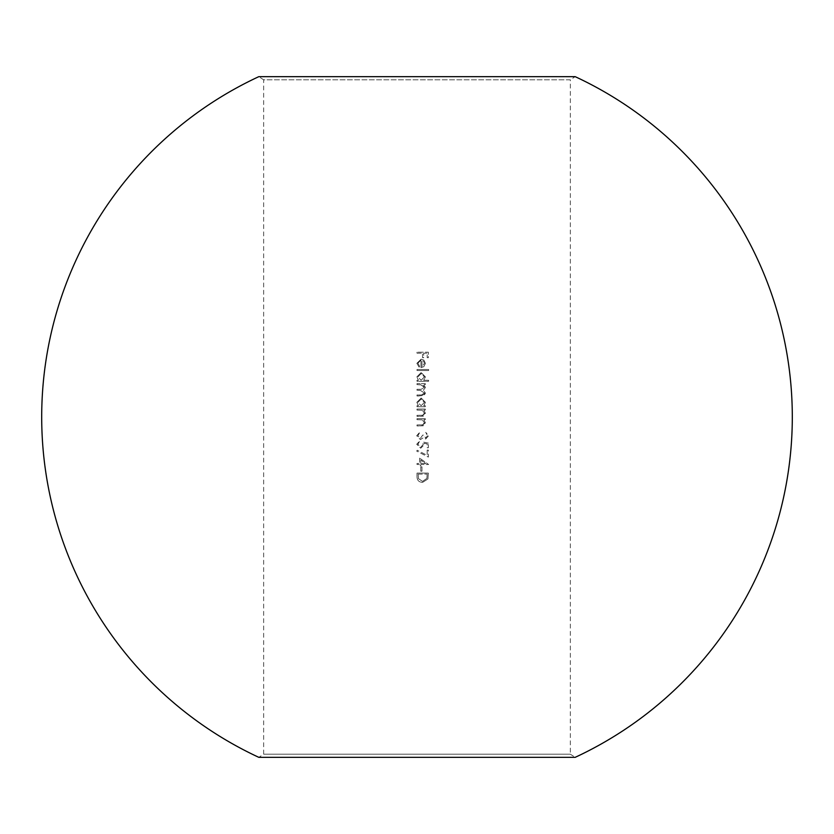 <?xml version="1.0" encoding="UTF-8"?>
<svg xmlns="http://www.w3.org/2000/svg" width="834" height="834" viewBox="0 0 834 834"><rect width="100%" height="100%" fill="white"/><g stroke="black" fill="none" stroke-linecap="round" stroke-linejoin="round"><path stroke-width="0.63" stroke-dasharray="4.17 3.13" d="M570.341 754.186L263.659 754.186L570.341 754.186L575.189 757.335L258.811 757.335L263.659 754.186L263.659 79.814L570.341 79.814L570.341 754.186M570.341 79.814L263.659 79.814L258.811 76.665L575.189 76.665L570.341 79.814M420.784 466.832L420.784 471.2L421.952 471.2L421.952 466.832L420.784 466.832L421.952 466.832L421.952 471.2L420.784 471.2L420.784 466.832M427.185 450.099L427.185 455.364L417.198 450.235L416.708 451.121L428.353 457.084L428.353 450.099L427.185 450.099L428.353 450.099L428.353 457.084L416.708 451.121L417.198 450.235L427.185 455.364L427.185 450.099M427.477 435.744L425.694 438.027L423.839 435.119L422.671 435.119L420.273 438.601L417.876 435.713L420.055 431.908L416.708 435.702L420.367 439.622L423.359 437.714L425.694 439.038L428.634 435.723L425.726 432.346L427.477 435.744L425.726 432.346L428.634 435.723L425.694 439.038L423.359 437.714L420.367 439.622L416.708 435.702L420.055 431.908L417.876 435.713L420.273 438.601L422.671 435.119L423.839 435.119L425.694 438.027L427.477 435.744M417 409.067L417 410.088L422.223 410.245L424.423 413.07L422.786 415.207L417 415.332L417 416.343L423.046 416.197L424.756 415.217L425.434 413.247L423.797 410.088L425.288 410.088L425.288 409.067L417 409.067L425.288 409.067L425.288 410.088L423.797 410.088L425.434 413.247L421.233 416.343L417 416.343L417 415.332L422.786 415.207L424.423 413.07L422.223 410.245L417 410.088L417 409.067M417 383.609L417 384.63L422.953 385.016L424.423 387.31L421.222 389.28L417 389.28L417 390.302L420.221 390.302L424.423 392.991L421.493 394.962L417 394.962L417 395.973L424.016 395.566L425.434 393.168L423.432 390.124L425.434 387.487L423.849 384.63L425.288 384.63L425.288 383.609L417 383.609L425.288 383.609L425.288 384.63L423.849 384.63L425.434 387.487L423.432 390.124L425.434 393.168L421.493 395.973L417 395.973L417 394.962L421.493 394.962L424.423 392.991L420.221 390.302L417 390.302L417 389.28L421.222 389.28L424.423 387.31L420.492 384.63L417 384.63L417 383.609M417 369.493L417 370.515L428.634 370.515L428.634 369.493L417 369.493L428.634 369.493L428.634 370.515L417 370.515L417 369.493M417 352.188L417 353.199L422.525 353.199L422.525 357.713L423.693 357.713L423.693 353.199L427.185 353.199L427.185 357.713L428.353 357.713L428.353 352.188L417 352.188L428.353 352.188L428.353 357.713L427.185 357.713L427.185 353.199L423.693 353.199L423.693 357.713L422.525 357.713L422.525 353.199L417 353.199L417 352.188M417.876 363.207L420.93 360.184L420.93 367.606L423.808 366.699L425.434 363.363L423.891 360.121L421.128 359.162L416.854 363.343L419.148 367.168L419.617 366.262L417.876 363.207L419.617 366.262L419.148 367.168L416.854 363.343L421.128 359.162L423.891 360.121L425.434 363.363L423.808 366.699L420.93 367.606L420.93 360.184L417.876 363.207M428.634 380.262L423.693 380.262L425.434 376.905L421.17 372.548L416.854 376.874L418.439 380.262L417 380.262L417 381.284L428.634 381.284L428.634 380.262L428.634 381.284L417 381.284L417 380.262L418.439 380.262L416.854 376.874L421.17 372.548L425.434 376.905L423.693 380.262L428.634 380.262M425.288 405.72L423.755 405.72L425.434 402.374L421.17 398.016L416.854 402.332L418.439 405.72L417 405.72L417 406.742L425.288 406.742L425.288 405.72L425.288 406.742L417 406.742L417 405.72L418.439 405.72L416.854 402.332L421.17 398.016L425.434 402.374L423.755 405.72L425.288 405.72M417 418.668L417 419.69L422.223 419.846L424.423 422.671L422.786 424.808L417 424.933L417 425.945L423.046 425.799L424.756 424.819L425.434 422.848L423.797 419.69L425.288 419.69L425.288 418.668L417 418.668L425.288 418.668L425.288 419.69L423.797 419.69L425.434 422.848L421.233 425.945L417 425.945L417 424.933L422.786 424.808L424.423 422.671L422.223 419.846L417 419.69L417 418.668M428.353 443.115L422.671 441.947L423.255 444.449L420.753 447.191L417.876 444.313L419.909 440.79L416.708 444.251L420.711 448.212L424.423 444.637L424.204 443.302L427.185 443.907L427.185 447.775L428.353 447.775L428.353 443.115L428.353 447.775L427.185 447.775L427.185 443.907L424.204 443.302L424.423 444.637L420.711 448.212L416.708 444.251L419.909 440.79L417.876 444.313L420.753 447.191L423.255 444.449L422.671 441.947L428.353 443.115M419.617 458.106L419.617 463.485L417 463.485L417 464.507L419.617 464.507L419.617 465.81L420.784 465.81L420.784 464.507L428.634 464.507L419.617 458.106L428.634 464.507L420.784 464.507L420.784 465.81L419.617 465.81L419.617 464.507L417 464.507L417 463.485L419.617 463.485L419.617 458.106M417 476.6C417.031 480.248 418.877 482.188 422.536 482.396L427.936 478.977L428.353 473.087L417 473.087L417 476.6L417 473.087L428.353 473.087L427.936 478.977L422.536 482.396C418.887 482.188 417.042 480.259 417 476.6M421.952 366.585L421.952 360.288L421.952 366.585L424.423 363.416L423.641 361.278L421.952 360.288L423.641 361.278L424.423 363.416L421.952 366.585M424.423 376.926L421.128 380.262L424.423 376.926L421.16 373.569L417.876 376.916L421.128 380.262L417.876 376.916L421.16 373.569L424.423 376.926M424.423 402.384L421.128 405.72L424.423 402.384L421.16 399.027L417.876 402.374L421.128 405.72L417.876 402.374L421.16 399.027L424.423 402.384M420.784 463.485L420.784 460.097L420.784 463.485L425.715 463.485L420.784 460.097L425.715 463.485L420.784 463.485M418.168 474.108L427.185 474.108L418.168 474.108L418.449 478.653L422.536 481.385L426.862 478.393L427.185 474.108L426.862 478.393L422.536 481.385L418.449 478.653L418.168 474.108"/><path stroke-width="1.25" d="M258.811 757.335L575.189 757.335A375.3 375.3 0 0 0 575.189 76.665L258.811 76.665A375.3 375.3 0 0 0 258.811 757.335"/></g></svg>
